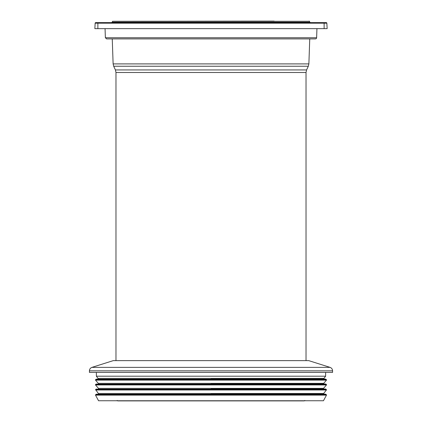 <?xml version="1.0" encoding="UTF-8"?>
<svg xmlns="http://www.w3.org/2000/svg" width="422" height="422" viewBox="0 0 422 422"><rect width="100%" height="100%" fill="white"/><g stroke="black" fill="none" stroke-linecap="round" stroke-linejoin="round"><path stroke-width="0.63" d="M98.537 400.752L323.463 400.752L326.48 395.124L95.52 395.124L98.537 400.752M326.406 394.744L325.826 394.275L96.174 394.275L95.594 394.744L326.406 394.744L326.48 395.124M95.599 389.585L326.401 389.585L325.984 389.184L96.016 389.184L95.599 389.585L98.347 393.478L323.653 393.478L324.027 394.259M95.557 384.511L326.443 384.511L325.979 384.136L96.021 384.136L95.557 384.511L95.514 384.943L98.474 388.377L323.526 388.377L323.89 389.174M95.551 379.684L326.449 379.684L325.826 379.188L96.174 379.188L95.551 379.684L95.514 380.116L98.294 383.361L323.706 383.361L324.075 384.157M96.364 372.399L96.364 376.197L325.636 376.197L325.636 372.399M96.364 376.197L98.083 378.386L323.917 378.386L324.296 379.167M89.427 372.399L332.573 372.399L332.573 370.827L89.427 370.827L89.427 372.399M330.046 367.372L91.954 367.372L113.26 360.631L308.74 360.631L330.046 367.372C331.634 367.979 332.478 369.129 332.573 370.827M309.748 38.898L112.252 38.898L113.122 63.901L308.878 63.901L309.748 38.898M117.147 400.452L117.733 400.9L304.267 400.9L304.853 400.452M302.284 400.9L119.716 400.9M306.024 360.631L306.024 72.489L115.976 72.489L115.976 360.631M306.024 72.489L306.588 69.936L308.313 66.243L113.687 66.243L113.122 63.901M112.521 21.3L112.194 22.213L309.806 22.213L309.479 21.3L112.521 21.3L274.147 21.1M97.872 28.643L94.86 28.643L95.145 23.178A0.601 0.601 0 0 1 95.747 22.609L97.872 22.609L95.747 22.609A0.601 0.601 0 0 0 95.145 23.178L326.855 23.178A0.601 0.601 0 0 0 326.253 22.609L97.872 22.609L97.872 28.643L327.14 28.643L326.855 23.178A0.601 0.601 0 0 0 326.253 22.609M105.373 37.732L106.581 38.898L315.419 38.898A1.208 1.208 0 0 0 316.627 37.732L105.373 37.732L105.057 28.643M211 394.137L325.441 394.137L211 394.137M95.572 389.986L326.428 389.986L323.653 393.478M211 389.015L325.568 389.015L211 389.015M95.514 384.943L326.486 384.943L323.526 388.377M211 384.009L325.599 384.004L211 384.009M95.514 380.116L326.486 380.116L323.706 383.361M211 379.061L325.452 379.056L211 379.061M306.588 69.936L115.412 69.936L113.687 66.243M324.128 22.609L324.128 28.643M95.594 394.744L95.52 395.124M96.174 394.275L96.559 394.137M325.826 394.275L325.441 394.137M98.347 393.478L97.973 394.259M326.401 389.585L326.428 389.986M96.016 389.184L96.432 389.015M325.984 389.184L325.568 389.015M98.474 388.377L98.11 389.174M326.443 384.511L326.486 384.943M96.021 384.136L96.401 384.004M325.979 384.136L325.599 384.004M98.294 383.361L97.925 384.157M326.449 379.684L326.486 380.116M96.174 379.188L96.548 379.056M325.826 379.188L325.452 379.056M98.083 378.386L97.704 379.167M323.917 378.386L325.636 376.197M91.954 367.372C90.366 367.979 89.522 369.129 89.427 370.827M308.313 66.243L308.878 63.901M115.976 72.489L115.412 69.936M309.806 22.213L310.376 22.609M112.194 22.213L111.624 22.609M309.479 21.3L309.194 21.1M316.627 37.732L316.943 28.643"/></g></svg>
